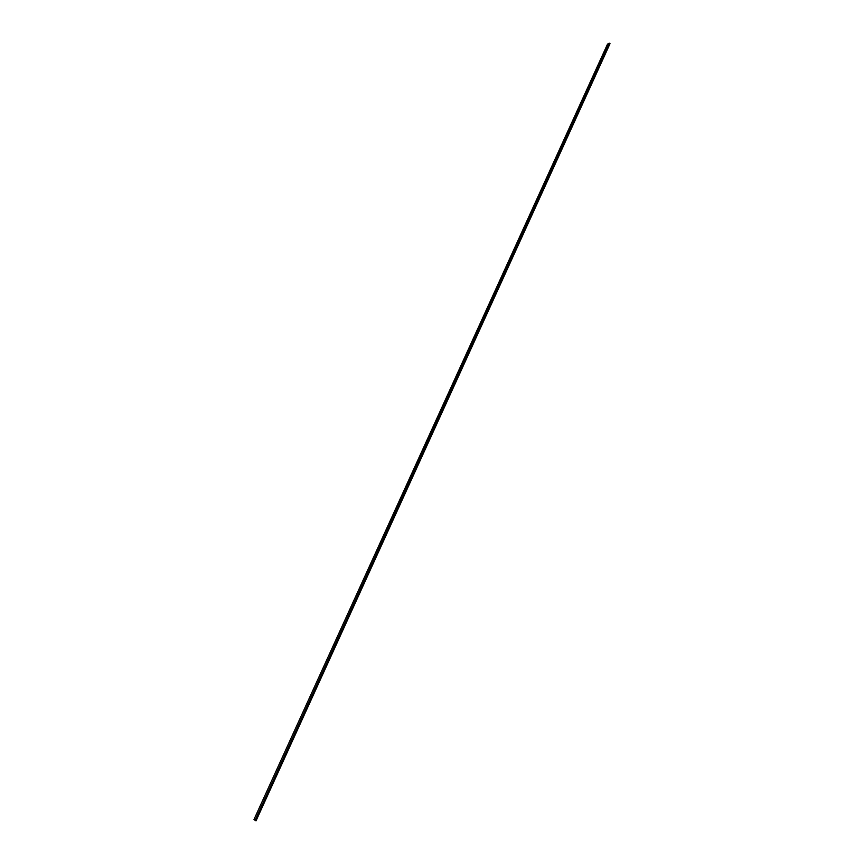 <?xml version="1.0" encoding="UTF-8"?>
<svg xmlns="http://www.w3.org/2000/svg" width="864" height="864" viewBox="0 0 864 864"><rect width="100%" height="100%" fill="white"/><g stroke="black" fill="none" stroke-linecap="round" stroke-linejoin="round"><path stroke-width="1.3" d="M255.377 820.53L256.046 820.8L610.016 43.654L609.509 43.276L255.312 820.476L609.509 43.276M255.096 820.39L609.239 43.2L607.532 44.118L253.984 819.493L255.312 820.476"/></g></svg>
